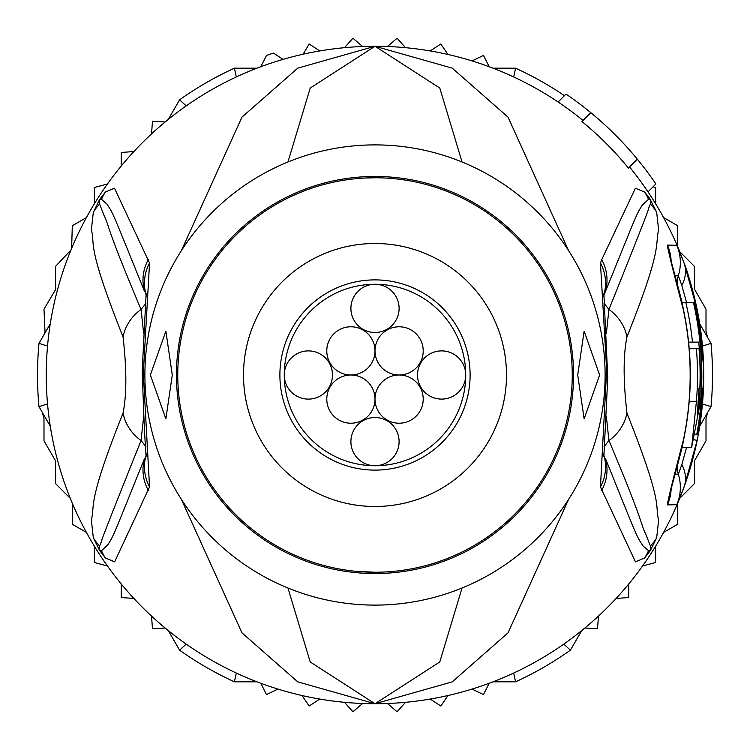<?xml version="1.0" encoding="UTF-8"?>
<svg xmlns="http://www.w3.org/2000/svg" width="750" height="750" viewBox="0 0 750 750"><rect width="100%" height="100%" fill="white"/><g stroke="black" fill="none" stroke-linecap="round" stroke-linejoin="round"><path stroke-width="1.12" d="M375 350.897A24.103 24.103 0 0 0 350.897 326.784A24.103 24.103 0 0 0 326.784 350.897A24.103 24.103 0 0 0 350.897 375A24.103 24.103 0 0 0 375 350.897A24.103 24.103 0 0 0 399.103 375A24.103 24.103 0 0 0 423.216 350.897A24.103 24.103 0 0 0 399.103 326.784A24.103 24.103 0 0 0 375 350.897M350.897 375A24.103 24.103 0 0 0 326.784 399.103A24.103 24.103 0 0 0 350.897 423.216A24.103 24.103 0 0 0 375 399.103A24.103 24.103 0 0 0 350.897 375M423.216 399.103A24.103 24.103 0 0 0 399.103 375A24.103 24.103 0 0 0 375 399.103A24.103 24.103 0 0 0 399.103 423.216A24.103 24.103 0 0 0 423.216 399.103M399.103 441.619A24.103 24.103 0 0 0 375 417.516A24.103 24.103 0 0 0 350.897 441.619A24.103 24.103 0 0 0 375 465.731A24.103 24.103 0 0 0 399.103 441.619M399.103 308.381A24.103 24.103 0 0 0 375 284.269A24.103 24.103 0 0 0 350.897 308.381A24.103 24.103 0 0 0 375 332.484A24.103 24.103 0 0 0 399.103 308.381M465.731 375A24.103 24.103 0 0 0 441.619 350.897A24.103 24.103 0 0 0 417.516 375A24.103 24.103 0 0 0 441.619 399.103A24.103 24.103 0 0 0 465.731 375A90.731 90.731 0 0 1 375 465.731A90.731 90.731 0 0 1 284.269 375A24.103 24.103 0 0 0 308.381 399.103A24.103 24.103 0 0 0 332.484 375A24.103 24.103 0 0 0 308.381 350.897A24.103 24.103 0 0 0 284.269 375A90.731 90.731 0 0 1 375 284.269A90.731 90.731 0 0 1 465.731 375M375 279.891A95.109 95.109 0 0 1 470.109 375A95.109 95.109 0 0 1 375 470.109A95.109 95.109 0 0 1 279.891 375A95.109 95.109 0 0 1 375 279.891M506.494 375A131.494 131.494 0 0 0 375 243.506A131.494 131.494 0 0 0 243.506 375A131.494 131.494 0 0 0 375 506.494A131.494 131.494 0 0 0 506.494 375M47.541 403.931L38.991 406.641A337.5 337.5 0 0 1 38.991 343.359L47.541 346.069M702.459 346.069L711.009 343.359A337.5 337.5 0 0 1 711.009 406.641L702.459 403.931M583.041 120.469A328.734 328.734 0 0 0 513.675 76.95L515.606 68.184A337.5 337.5 0 0 1 564.441 95.681M186.216 105.881L179.588 99.825A337.5 337.5 0 0 1 234.394 68.184L236.325 76.95M234.394 68.184L256.978 68.184M493.022 68.184L515.606 68.184M236.325 673.05L234.394 681.816A337.5 337.5 0 0 1 179.588 650.175L186.216 644.119M563.784 644.119L570.413 650.175A337.5 337.5 0 0 1 515.606 681.816L513.675 673.05M515.606 681.816L493.022 681.816M256.978 681.816L234.394 681.816M711.009 406.641L699.722 426.206A328.734 328.734 0 0 1 684.019 487.125L676.781 504.731L667.434 504.872C667.284 502.613 672.581 481.059 683.344 440.212L683.344 440.222A315.159 315.159 0 0 0 683.344 309.788C672.581 268.941 667.284 247.387 667.434 245.128L676.781 245.269L684.019 262.875L697.163 309.609A328.734 328.734 0 0 1 697.163 440.391L684.019 487.125A328.734 328.734 0 0 1 375 703.734L439.8 661.941L462.037 588.019M581.7 630.619L570.413 650.175M699.722 323.794L711.009 343.359M179.588 650.175L168.3 630.619M50.278 426.206L38.991 406.641M38.991 343.359L50.278 323.794M168.3 119.381L179.588 99.825M151.528 133.912L152.475 121.256L165.141 121.969M472.05 60.919L483.488 55.416L489.206 66.741M430.228 50.934L440.841 43.988L447.994 54.469M387.459 46.5L397.078 38.222L405.525 47.691M344.475 47.691L352.922 38.222L362.541 46.5M303.084 54.234L309.159 43.988L319.772 50.934M260.794 66.741L266.512 55.416A337.5 337.5 0 0 1 273.497 53.128L283.059 59.381M165.141 628.031L152.475 628.744L151.528 616.087M277.95 689.081L266.512 694.584L260.794 683.259M319.772 699.066L309.159 706.013L302.006 695.531A328.734 328.734 0 0 0 319.772 699.066M362.541 703.5L352.922 711.778L344.475 702.309M405.525 702.309L397.078 711.778L387.459 703.5M447.994 695.531L440.841 706.013L430.228 699.066M489.206 683.259L483.488 694.584L472.05 689.081M598.472 616.087L597.525 628.744L584.859 628.031M663.591 217.584L677.691 225.731L677.691 246.778M653.072 186.816L655.622 187.491L655.622 203.775A328.734 328.734 0 0 0 629.531 166.959M628.744 583.997L628.744 597.525L616.087 598.472M655.622 546.225L655.622 562.509L642.544 566.006M677.691 503.222L677.691 524.269L663.591 532.416M707.653 412.462L706.013 418.575L706.013 440.841L694.584 460.631L694.584 483.488L679.706 498.366M462.037 161.981L439.791 88.05L375 46.266A328.734 328.734 0 0 1 558.122 102L566.016 94.106A339.694 339.694 0 0 1 590.822 112.688L581.953 121.556A327.206 327.206 0 0 1 628.444 168.047L637.312 159.178A339.694 339.694 0 0 1 655.894 183.984L648 191.878A328.734 328.734 0 0 1 684.019 262.875C687.009 269.569 691.388 285.141 697.163 309.609A328.734 328.734 0 0 0 679.706 251.634L694.584 266.512L694.584 289.369L706.013 309.159L706.013 331.425L707.653 337.538M44.016 334.65L44.991 331.556L43.988 309.159L55.669 289.434L55.416 266.512L70.95 250.013M70.294 498.366L55.416 483.488L55.416 460.631L43.988 440.841L43.988 418.575L42.347 412.462M86.409 532.416L72.309 524.269L72.309 503.222M107.456 566.006L94.378 562.509L94.378 546.225A328.734 328.734 0 0 0 107.456 566.006M133.912 598.472L121.256 597.525L121.256 583.997M121.256 166.003L121.256 152.475L133.912 151.528M94.378 203.775L94.378 187.491L107.456 183.994M71.625 248.381L72.309 225.731L86.409 217.584M355.65 571.294L375 572.241A197.241 197.241 0 0 0 572.241 375A197.241 197.241 0 0 0 375 177.759A197.241 197.241 0 0 0 177.759 375A197.241 197.241 0 0 0 375 572.241M150.366 375L165.872 331.163L172.284 375L165.872 418.837L150.366 375M577.716 375L584.128 331.163L599.634 375L584.128 418.837L577.716 375M698.719 342.131A325.387 325.387 0 0 1 699.319 401.297L697.416 414.459L698.147 401.297A324.216 324.216 0 0 0 698.944 388.153L699.844 388.153A325.106 325.106 0 0 0 699.047 348.703L696.422 348.703A322.5 322.5 0 0 1 696.422 401.297L691.669 447.319L700.547 401.297A326.606 326.606 0 0 0 693.497 302.681L685.875 302.681A319.172 319.172 0 0 1 692.475 342.131L698.719 342.131M701.147 348.703L700.753 348.703A326.812 326.812 0 0 1 701.55 388.153L701.944 388.153A327.206 327.206 0 0 1 696.816 434.175L697.537 434.175A327.928 327.928 0 0 0 702.656 388.153L702.112 401.297A328.172 328.172 0 0 1 697.791 434.175L698.184 434.175A328.556 328.556 0 0 0 702.506 401.297C703.678 375.525 703.688 361.35 702.525 358.781A327.928 327.928 0 0 0 694.847 302.681L694.116 302.681A327.206 327.206 0 0 1 701.147 348.703M375 605.109A230.109 230.109 0 0 1 144.891 375A230.109 230.109 0 0 1 375 144.891A230.109 230.109 0 0 1 605.109 375A230.109 230.109 0 0 1 375 605.109M688.594 342.131L692.475 342.131M689.212 348.703L696.422 348.703M681.938 302.681L685.875 302.681M693.497 302.681L694.116 302.681M695.719 434.175L696.816 434.175M375.628 177.759L364.331 178.05M149.541 486.947L114.647 561.834L105.431 558.009L99.638 550.556L93.328 537.75L91.35 519.947C95.334 504.488 86.475 504.516 123.038 413.175C126.769 394.762 126.769 369.319 123.038 336.825C85.594 242.869 95.55 245.419 91.359 229.875L93.338 212.259L99.638 199.444L105.441 191.991L114.497 188.222L149.541 263.053L143.316 373.378L149.541 486.947A43.828 42.478 -154.3 0 1 146.091 455.203L146.184 455.006M149.541 263.053A43.828 42.478 154.3 0 0 146.091 294.788L146.184 294.994M100.228 198.534A43.828 23.991 34 0 0 99.666 199.641L101.513 199.322L99.534 199.809L99.619 204.047L99.534 199.809A43.828 8.213 32.9 0 1 99.638 199.444M143.681 333.712L141.075 309.469C105.019 224.231 109.959 227.644 103.894 215.119L99.619 204.047A43.828 43.125 16.7 0 0 93.338 212.259M105.441 191.991A43.828 43.106 46.3 0 0 101.513 199.322L106.978 204.141C113.438 214.416 109.763 205.397 144.628 291.684A43.828 42.525 154.8 0 1 148.266 259.641M100.237 551.466A43.828 24.009 -34 0 1 99.666 550.359L101.513 550.688L99.534 550.191L99.619 545.972C107.672 526.678 85.838 578.212 141.075 440.531L143.681 416.184M99.638 550.556A43.828 8.109 -32.9 0 1 99.534 550.191L99.619 545.972A43.828 43.116 -16.8 0 1 93.328 537.75M148.266 490.359A43.828 42.525 -154.8 0 1 144.628 458.306C111.591 539.972 114.047 534.947 107.7 544.931L101.513 550.688A43.828 43.097 -46.2 0 0 105.431 558.009M682.125 447.319L679.894 456.038M679.894 293.962L682.125 302.681M649.772 198.534L656.663 212.259L658.631 230.072C654.647 245.541 663.478 245.625 626.962 336.825C623.212 355.266 623.212 380.709 626.962 413.175C664.434 507.234 654.459 504.591 658.659 520.134L656.672 537.75L650.363 550.556L644.569 558.009L635.466 561.863L600.459 486.947L606.656 369.825L600.459 263.053L601.734 259.641A43.828 42.525 25.2 0 1 605.372 291.684L603.684 295.566L605.372 291.684C638.456 210.159 636.038 215.147 642.328 205.116L648.488 199.322L650.334 199.641L648.488 199.322A43.828 43.106 133.7 0 0 644.559 191.991L649.772 198.534A43.828 23.981 146 0 1 650.334 199.641L650.381 204.047C642.319 223.266 664.219 172.012 608.925 309.469L606.319 333.712M600.459 486.947A43.828 42.478 -25.7 0 0 603.909 455.203L603.816 455.006M603.816 294.994L603.909 294.788A43.828 42.478 25.7 0 0 600.459 263.053M644.569 558.009A43.828 43.097 -133.8 0 0 648.488 550.688L650.334 550.359L648.488 550.688L642.994 545.897C636.487 535.669 640.181 544.763 605.372 458.306A43.828 42.525 -25.2 0 1 601.734 490.359M606.319 416.184L608.925 440.531C644.963 525.891 639.975 522.422 646.078 534.919L650.381 545.972L650.334 550.359A43.828 24.009 -146 0 1 649.763 551.466M656.672 537.75A43.828 43.116 -163.2 0 1 650.381 545.972L650.466 550.191A43.828 8.1 -147.1 0 1 650.363 550.556M650.363 199.444A43.828 8.222 147.1 0 1 650.466 199.8L650.381 204.047A43.828 43.125 163.3 0 1 656.663 212.259M675.197 275.906L678.337 275.691L681.834 285.487L686.616 302.681M686.616 447.319L681.834 464.513L678.337 474.309L675.197 474.094M287.963 588.019L310.209 661.95L375 703.734L452.269 681.844L508.022 632.869L568.631 499.341M568.631 250.659L508.022 117.122L452.259 68.156L375 46.266L310.2 88.069L287.963 161.981M123.038 336.825A43.828 41.709 -28.9 0 1 141.075 309.469L145.922 303.384M123.038 413.175A43.828 41.709 28.9 0 0 141.075 440.531L145.912 446.616M181.369 499.341L241.988 632.888L297.741 681.844L375 703.734A328.734 328.734 0 0 1 46.266 375A328.734 328.734 0 0 1 375 46.266L297.731 68.166L241.969 117.131L181.369 250.659M626.962 413.175A43.828 41.709 151.1 0 1 608.925 440.531L604.087 446.606M626.962 336.825A43.828 41.709 -151.1 0 0 608.925 309.469L604.078 303.384M601.734 259.641L635.391 188.25L644.559 191.991M590.822 112.688A339.694 339.694 0 0 1 637.312 159.178M697.163 309.609L696.375 309.769M377.775 573.525A198.553 198.553 0 0 1 375 573.553A198.553 198.553 0 0 1 176.456 376.388A198.553 198.553 0 0 1 372.225 176.475A198.553 198.553 0 0 1 375 176.447A198.553 198.553 0 0 1 573.544 373.612A198.553 198.553 0 0 1 377.775 573.525M698.147 401.297L699.319 401.297M689.212 401.297L696.422 401.297M677.419 284.175A21.919 21.919 58.8 0 1 678.337 275.691A43.828 43.828 56.9 0 0 676.781 245.269M677.419 465.825A21.919 21.919 -58.5 0 0 678.337 474.309A43.828 43.828 -60.3 0 1 676.781 504.731M684.019 262.875L684.019 262.875A43.828 32.587 160.1 0 1 681.834 285.487M667.434 245.128A43.828 43.716 90.2 0 1 671.147 261.291M667.434 504.872A43.828 43.716 -90.6 0 0 671.147 488.709M694.35 439.828L697.163 440.391L684.019 487.125A43.828 32.587 -160.1 0 0 681.834 464.513M691.669 447.319L681.938 447.319M146.728 296.466L146.128 293.709L142.256 369.816C143.475 410.784 144.759 439.603 146.128 456.281L146.728 453.534M603.272 453.534L603.872 456.291L607.762 377.587L603.872 293.709L603.272 296.466M670.734 488.878L670.369 491.831L672.647 483.263C679.575 457.744 683.194 443.409 683.494 440.25C692.587 396.75 692.587 353.25 683.494 309.75C682.397 303.488 678.731 288.956 672.488 266.175L670.369 258.169L670.734 261.122"/></g></svg>
